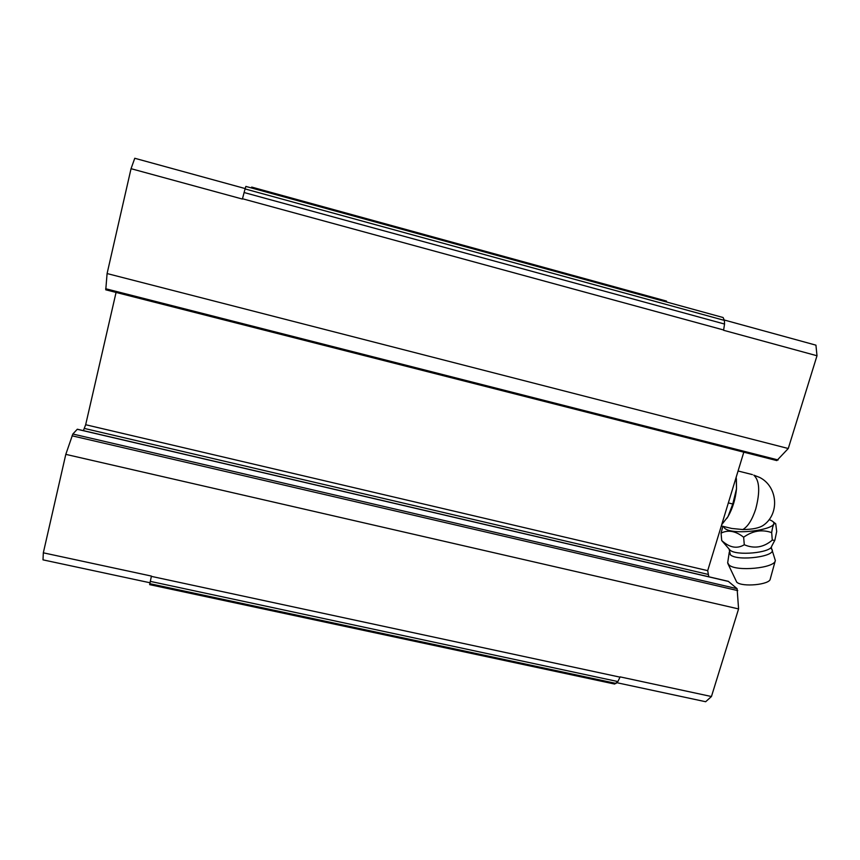 <?xml version="1.0" encoding="UTF-8"?>
<svg xmlns="http://www.w3.org/2000/svg" width="860" height="860" viewBox="0 0 860 860"><rect width="100%" height="100%" fill="white"/><g stroke="black" fill="none" stroke-linecap="round" stroke-linejoin="round"><path stroke-width="1.29" d="M724.389 320.393L245.057 188.921L245.874 186.426L723.109 317.523L724.389 320.393L724.55 324.048L723.582 330.283L817 355.76L788.265 448.512L107.091 273.555L105.758 289.809L776.827 460.584L105.802 289.798M728.269 581.317L737.106 588.692L738.579 608.923L711.446 696.525L620.135 676.884L617.878 681.571L614.642 684.055L149.672 584.639L151.414 576.071L43.322 552.819L43 559.86L149.963 582.758M251.442 187.964L251.69 187.082L666.532 301.097L666.543 301.989M245.057 188.921L242.402 199.058L131.042 168.689L107.091 273.555M738.579 608.923L65.801 454.36L43.322 552.819M728.355 581.338L77.325 429.215L72.831 434.02L65.801 454.36M743.803 452.188L707.694 570.653L85.667 424.733L83.398 430.634M707.694 570.653L708.812 576.77M116.068 292.432L85.667 424.733M788.265 448.512L776.827 460.584M724.356 320.038L815.936 345.161L817 355.76M711.446 696.525L705.662 701.728L616.813 682.7M245.165 188.566L134.762 158.272L131.042 168.689M770.678 548.132L771.818 549.26L775.333 560.516C775.129 568.17 736.009 571.889 729.011 564.955L727.657 562.73M774.559 540.8L771.635 546.326C770.667 552.883 736.246 556.022 730.043 550.153L721.723 540.542C729.592 547.702 737.117 549.099 744.287 544.745C754.263 549.002 763.605 547.454 772.28 540.123L774.817 540.402L776.698 531.491L775.72 523.783C774.064 522.418 772.721 525.352 771.678 532.609C761.96 529.222 752.618 530.76 743.642 537.221C735.612 530.964 728.087 529.61 721.067 533.135L722.894 526.309M775.236 560.87L770.27 578.974C770.033 584.736 741.9 587.38 736.719 582.145L727.872 563.579M736.375 478.816L736.515 488.77C735.461 499.23 732.634 508.475 728.044 516.516L726.786 518.472M721.325 525.933L731.785 528.47L742.814 529.545C752.263 529.47 759.036 528.104 763.142 525.438C779.891 514.194 777.902 486.642 759.724 477.461L753.768 475.139C759.584 480.417 760.24 491.705 755.736 509.002C752.21 519.752 747.91 526.6 742.814 529.545M769.184 519.515L772.269 521.096C783.342 528.674 733.945 536.307 724.787 528.395L723.4 526.438M721.723 540.542L721.067 533.135M744.287 544.745L743.642 537.221M772.28 540.123L771.678 532.609M736.182 477.182L736.515 488.77L732.774 504.003L728.044 516.516L721.723 524.643M732.774 504.003L728.345 502.917M616.115 683.442L149.78 583.671M617.878 681.571L150.221 581.36M620.049 677.153L151.349 576.361M737.74 590.605L72.046 435.794M737.106 588.692L72.831 434.02M728.603 581.478L77.217 429.28M708.07 574.394L84.355 428.43M778.117 459.971L105.662 288.734M723.668 329.993L242.477 198.746M724.55 324.048L244.068 192.522M771.377 547.96L771.818 549.26C777.601 556.323 737.729 561.688 730.409 554.818L729.119 549.164M752.403 474.602L738.073 471M245.874 186.426L723.131 317.534M771.517 546.637L771.366 547.798M772.269 521.096L775.72 523.783M727.667 562.87L729.291 552.077"/></g></svg>
